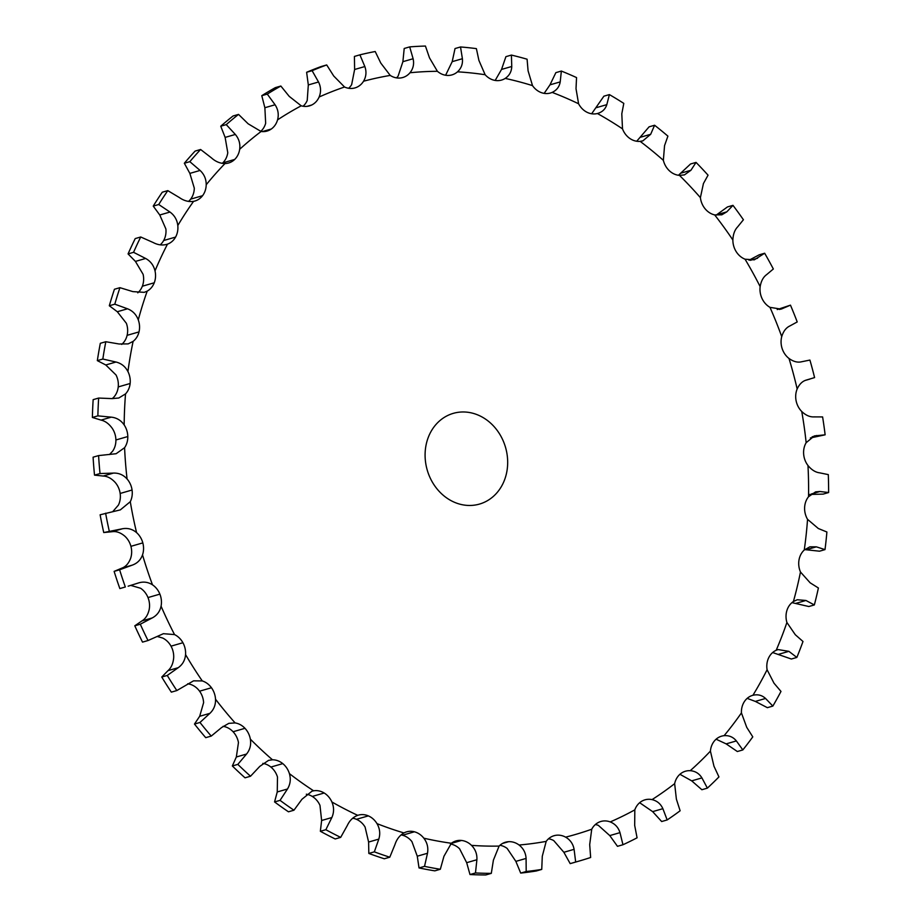 <?xml version="1.0" encoding="UTF-8"?>
<svg xmlns="http://www.w3.org/2000/svg" width="921" height="921" viewBox="0 0 921 921"><rect width="100%" height="100%" fill="white"/><g stroke="black" fill="none" stroke-linecap="round" stroke-linejoin="round"><path stroke-width="1.38" d="M409.983 72.759A391.275 337.823 -106.1 0 1 423.66 71.711A391.275 337.823 -106.1 0 1 437.406 71.297A18.881 16.302 -106.1 0 0 447.641 75.441L447.641 75.441A18.881 16.302 -106.1 0 0 451.958 74.889A18.881 16.302 -106.1 0 0 457.507 71.826A391.275 337.823 -106.1 0 1 485.137 74.728A18.881 16.302 -106.1 0 0 494.888 80.392L494.888 80.392A18.881 16.302 -106.1 0 0 501.508 80.081A18.881 16.302 -106.1 0 0 505.203 78.412A391.275 337.823 -106.1 0 1 532.511 85.618A18.881 16.302 -106.1 0 0 541.571 92.71L541.571 92.71A18.881 16.302 -106.1 0 0 550.47 93.009A18.881 16.302 -106.1 0 0 552.151 92.399A391.275 337.823 -106.1 0 1 578.595 103.774A18.881 16.302 -106.1 0 0 586.792 112.155L586.792 112.155A18.881 16.302 -106.1 0 0 597.418 113.525A391.275 337.823 -106.1 0 1 622.504 128.848A18.881 16.302 -106.1 0 0 629.676 138.346L629.676 138.346A18.881 16.302 -106.1 0 0 640.141 141.362A391.275 337.823 -106.1 0 1 663.362 160.335A18.881 16.302 -106.1 0 0 669.371 170.765L669.371 170.765A18.881 16.302 -106.1 0 0 679.479 175.381A391.275 337.823 -106.1 0 1 700.397 197.635A18.881 16.302 -106.1 0 0 705.118 208.802A18.881 16.302 -106.1 0 1 705.118 208.802A18.881 16.302 -106.1 0 0 714.673 214.915A391.275 337.823 -106.1 0 1 732.874 240.013A18.881 16.302 -106.1 0 0 736.224 251.698L736.224 251.698A18.881 16.302 -106.1 0 0 745.043 259.192A391.275 337.823 -106.1 0 1 760.159 286.638A18.881 16.302 -106.1 0 0 762.081 298.611A18.881 16.302 -106.1 0 1 762.081 298.611A18.881 16.302 -106.1 0 0 769.979 307.349A391.275 337.823 -106.1 0 1 781.733 336.625A18.881 16.302 -106.1 0 0 782.171 348.656L782.171 348.656A18.881 16.302 -106.1 0 0 788.998 358.465A391.275 337.823 -106.1 0 1 797.16 388.984A18.881 16.302 -106.1 0 0 796.124 400.842L796.124 400.842A18.881 16.302 -106.1 0 0 801.754 411.514A391.275 337.823 -106.1 0 1 806.151 442.702A18.881 16.302 -106.1 0 0 803.653 454.145L803.653 454.145A18.881 16.302 -106.1 0 0 807.97 465.496A391.275 337.823 -106.1 0 1 808.534 496.73A18.881 16.302 -106.1 0 0 804.62 507.54L804.62 507.54A18.881 16.302 -106.1 0 0 807.544 519.34A391.275 337.823 -106.1 0 1 804.252 550.021A18.881 16.302 -106.1 0 0 799.002 559.991L799.002 559.991A18.881 16.302 -106.1 0 0 800.476 572.01A391.275 337.823 -106.1 0 1 793.395 601.54A18.881 16.302 -106.1 0 0 786.914 610.462A18.881 16.302 -106.1 0 1 786.914 610.462A18.881 16.302 -106.1 0 0 786.902 622.469A391.275 337.823 -106.1 0 1 776.184 650.272A18.881 16.302 -106.1 0 0 768.586 657.985A18.881 16.302 -106.1 0 1 768.586 657.985A18.881 16.302 -106.1 0 0 767.089 669.74A391.275 337.823 -106.1 0 1 752.929 695.274A18.881 16.302 -106.1 0 0 752.699 695.332A18.881 16.302 -106.1 0 0 744.364 701.629L744.364 701.629A18.881 16.302 -106.1 0 0 741.428 712.912A391.275 337.823 -106.1 0 1 724.102 735.672A18.881 16.302 -106.1 0 0 721.627 736.155A18.881 16.302 -106.1 0 0 714.742 740.553L714.742 740.553A18.881 16.302 -106.1 0 0 710.413 751.122A391.275 337.823 -106.1 0 1 690.255 770.681A18.881 16.302 -106.1 0 0 685.489 771.211A18.881 16.302 -106.1 0 0 680.285 773.974L680.285 773.974A18.881 16.302 -106.1 0 0 674.644 783.656A391.275 337.823 -106.1 0 1 652.056 799.612A18.881 16.302 -106.1 0 0 644.988 799.831A18.881 16.302 -106.1 0 0 641.672 801.27L641.672 801.27A18.881 16.302 -106.1 0 0 634.822 809.858A391.275 337.823 -106.1 0 1 610.243 821.923A18.881 16.302 -106.1 0 0 600.906 821.463A18.881 16.302 -106.1 0 0 599.64 821.9L599.64 821.9A18.881 16.302 -106.1 0 0 591.731 829.222A391.275 337.823 -106.1 0 1 565.621 837.154A18.881 16.302 -106.1 0 0 555.018 835.462A18.881 16.302 -106.1 0 1 555.018 835.462A18.881 16.302 -106.1 0 0 554.097 835.692A18.881 16.302 -106.1 0 0 546.188 841.38A391.275 337.823 -106.1 0 1 519.076 845.018A18.881 16.302 -106.1 0 0 508.657 841.679L508.657 841.679A18.881 16.302 -106.1 0 0 505.491 842.22A18.881 16.302 -106.1 0 0 499.101 846.088A391.275 337.823 -106.1 0 1 471.506 845.363A18.881 16.302 -106.1 0 0 461.49 840.459A18.881 16.302 -106.1 0 1 461.49 840.459A18.881 16.302 -106.1 0 0 456.01 840.931A18.881 16.302 -106.1 0 0 451.371 843.256A391.275 337.823 -106.1 0 1 423.833 838.191A18.881 16.302 -106.1 0 0 414.404 831.79L414.404 831.79A18.881 16.302 -106.1 0 0 406.645 831.847A18.881 16.302 -106.1 0 0 403.939 832.941A391.275 337.823 -106.1 0 1 376.988 823.627A18.881 16.302 -106.1 0 0 368.342 815.879A18.881 16.302 -106.1 0 1 368.342 815.879A18.881 16.302 -106.1 0 0 358.327 815.154A18.881 16.302 -106.1 0 0 357.716 815.338A391.275 337.823 -106.1 0 1 331.882 801.961A18.881 16.302 -106.1 0 0 324.18 793.004L324.18 793.004A18.881 16.302 -106.1 0 0 313.612 790.805A391.275 337.823 -106.1 0 1 289.401 773.617A18.881 16.302 -106.1 0 0 282.793 763.624L282.793 763.624A18.881 16.302 -106.1 0 0 272.478 759.79A391.275 337.823 -106.1 0 1 250.351 739.137A18.881 16.302 -106.1 0 0 244.974 728.315A18.881 16.302 -106.1 0 0 244.974 728.304A18.881 16.302 -106.1 0 0 235.12 722.927A391.275 337.823 -106.1 0 1 215.514 699.2A18.881 16.302 -106.1 0 0 211.462 687.745L211.462 687.745A18.881 16.302 -106.1 0 0 202.263 680.918A391.275 337.823 -106.1 0 1 185.558 654.589A18.881 16.302 -106.1 0 0 182.922 642.731L182.922 642.731A18.881 16.302 -106.1 0 0 174.541 634.592A391.275 337.823 -106.1 0 1 161.071 606.168A18.881 16.302 -106.1 0 0 159.886 594.137A18.881 16.302 -106.1 0 0 159.886 594.126A18.881 16.302 -106.1 0 0 152.506 584.835A391.275 337.823 -106.1 0 1 142.525 554.868A18.881 16.302 -106.1 0 0 142.824 542.895L142.824 542.895A18.881 16.302 -106.1 0 0 136.584 532.626A391.275 337.823 -106.1 0 1 130.287 501.692A18.881 16.302 -106.1 0 0 132.06 490.018L132.06 490.018A18.881 16.302 -106.1 0 0 127.075 478.978A391.275 337.823 -106.1 0 1 124.588 447.698A18.881 16.302 -106.1 0 0 127.8 436.542L127.8 436.542A18.881 16.302 -106.1 0 0 124.174 424.938A391.275 337.823 -106.1 0 1 125.532 393.9A18.881 16.302 -106.1 0 0 130.137 383.493A18.881 16.302 -106.1 0 1 130.137 383.493A18.881 16.302 -106.1 0 0 127.927 371.554A391.275 337.823 -106.1 0 1 133.119 341.369A18.881 16.302 -106.1 0 0 139.013 331.905A18.881 16.302 -106.1 0 1 139.013 331.905A18.881 16.302 -106.1 0 0 138.277 319.863A391.275 337.823 -106.1 0 1 147.199 291.128A18.881 16.302 -106.1 0 0 154.256 282.782L154.256 282.782A18.881 16.302 -106.1 0 0 155.004 270.878A391.275 337.823 -106.1 0 1 167.484 244.146A18.881 16.302 -106.1 0 0 175.577 237.088L175.577 237.088A18.881 16.302 -106.1 0 0 177.799 225.541A391.275 337.823 -106.1 0 1 193.583 201.342A18.881 16.302 -106.1 0 0 194.93 201.02A18.881 16.302 -106.1 0 0 202.562 195.701L202.562 195.701A18.881 16.302 -106.1 0 0 206.212 184.753A391.275 337.823 -106.1 0 1 225 163.547A18.881 16.302 -106.1 0 0 228.615 162.994A18.881 16.302 -106.1 0 0 234.682 159.448L234.682 159.448A18.881 16.302 -106.1 0 0 239.679 149.294A391.275 337.823 -106.1 0 1 261.104 131.496A18.881 16.302 -106.1 0 0 267.032 131.07A18.881 16.302 -106.1 0 0 271.304 129.009L271.304 129.009A18.881 16.302 -106.1 0 0 277.566 119.857A391.275 337.823 -106.1 0 1 301.213 105.811A18.881 16.302 -106.1 0 0 309.421 105.88A18.881 16.302 -106.1 0 0 311.735 104.994L311.735 104.994A18.881 16.302 -106.1 0 0 319.127 97.016A391.275 337.823 -106.1 0 1 344.535 87A18.881 16.302 -106.1 0 0 354.976 87.909A18.881 16.302 -106.1 0 0 355.161 87.852A18.881 16.302 -106.1 0 1 355.161 87.852A18.881 16.302 -106.1 0 0 363.553 81.221A391.275 337.823 -106.1 0 1 390.228 75.418A18.881 16.302 -106.1 0 0 400.762 77.94L400.762 77.94A18.881 16.302 -106.1 0 0 402.799 77.514A18.881 16.302 -106.1 0 0 409.983 72.759C413.241 68.661 414.277 63.986 413.115 58.737L409.695 46.89L404.204 48.479L402.891 61.684L398.079 76.201A18.881 16.302 -106.1 0 1 396.456 77.871M409.695 46.89A417.823 360.756 -106.1 0 1 417.547 46.372A417.823 360.756 -106.1 0 1 425.433 46.05L429.497 57.862L437.406 71.297M425.41 460.903A47.213 40.766 -106.1 0 1 453.293 413.356A47.213 40.766 -106.1 0 1 505.548 447.422A47.213 40.766 -106.1 0 1 479.461 504.086A47.213 40.766 -106.1 0 1 425.41 460.903M639.427 802.916A18.881 16.302 -106.1 0 1 640.153 803.054L652.655 811.631L661.658 821.532L667.161 819.943L662.878 808.684L652.655 811.631M595.346 824.548A18.881 16.302 -106.1 0 1 598.339 825.354L609.771 835.589L617.473 846.318L622.964 844.741L619.983 832.642L609.771 835.589M548.548 838.766A18.881 16.302 -106.1 0 1 553.728 840.585L563.871 852.282L570.18 863.622A417.823 360.756 -106.1 0 0 573.472 862.689L578.964 861.1A417.823 360.756 -106.1 0 1 575.671 862.033L570.18 863.622M499.93 845.294A18.881 16.302 -106.1 0 1 507.172 848.448L515.864 861.377L520.699 873.085A417.823 360.756 -106.1 0 0 536.252 871.001L541.744 869.412A417.823 360.756 -106.1 0 1 526.19 871.508L520.699 873.085M450.45 844.004A18.881 16.302 -106.1 0 1 459.602 848.805L466.682 862.689L469.986 874.536A417.823 360.756 -106.1 0 0 485.816 874.95L491.307 873.361A417.823 360.756 -106.1 0 1 475.478 872.958L469.986 874.536M401.061 834.921A18.881 16.302 -106.1 0 1 402.512 835.22A18.881 16.302 -106.1 0 1 402.512 835.232A18.881 16.302 -106.1 0 1 411.929 841.621L417.271 856.208L419.032 867.939A417.823 360.756 -106.1 0 0 434.839 870.852L440.33 869.263A417.823 360.756 -106.1 0 1 424.523 866.362L419.032 867.939M352.708 818.216A18.881 16.302 -106.1 0 1 356.439 819.31L356.439 819.31A18.881 16.302 -106.1 0 1 365.084 827.058L368.607 842.047L368.826 853.433A417.823 360.756 -106.1 0 0 384.299 858.775L389.79 857.198A417.823 360.756 -106.1 0 1 374.329 851.844L368.826 853.433M306.325 794.213A18.881 16.302 -106.1 0 1 312.277 796.435A18.881 16.302 -106.1 0 1 312.288 796.435A18.881 16.302 -106.1 0 1 319.978 805.391L321.625 820.496L320.358 831.283A417.823 360.756 -106.1 0 0 335.186 838.962L340.678 837.385A417.823 360.756 -106.1 0 1 325.85 829.706L320.358 831.283M262.819 763.394A18.881 16.302 -106.1 0 1 270.889 767.055L270.889 767.055A18.881 16.302 -106.1 0 1 277.497 777.048L277.244 791.956L274.562 801.938A417.823 360.756 -106.1 0 0 288.457 811.804L293.949 810.215A417.823 360.756 -106.1 0 1 280.053 800.361L274.562 801.938M223.032 726.335L223.216 726.358A18.881 16.302 -106.1 0 1 233.071 731.746L233.071 731.746A18.881 16.302 -106.1 0 1 238.458 742.568L236.34 756.993L232.334 765.961A417.823 360.756 -106.1 0 0 245.032 777.819L250.524 776.23A417.823 360.756 -106.1 0 1 237.825 764.384L232.334 765.961M187.723 683.762L190.359 684.361A18.881 16.302 -106.1 0 1 199.569 691.176A18.881 16.302 -106.1 0 1 199.569 691.187A18.881 16.302 -106.1 0 1 203.61 702.642L199.684 716.285L194.481 724.056A417.823 360.756 -106.1 0 0 205.728 737.663L211.231 736.086A417.823 360.756 -106.1 0 1 199.972 722.467L194.481 724.056M157.169 636.457L162.649 638.023A18.881 16.302 -106.1 0 1 171.018 646.162L171.018 646.162A18.881 16.302 -106.1 0 1 173.666 658.02C173.09 663.627 171.202 667.84 168.013 670.638L161.762 677.027A417.823 360.756 -106.1 0 0 171.341 692.143L176.832 690.554A417.823 360.756 -106.1 0 1 167.254 675.438L161.762 677.027M130.805 585.411L140.614 588.266A18.881 16.302 -106.1 0 1 147.993 597.568L147.993 597.568A18.881 16.302 -106.1 0 1 149.167 609.598C147.901 615.009 145.495 618.774 141.938 620.915L134.8 625.796A417.823 360.756 -106.1 0 0 142.525 642.121L148.016 640.532A417.823 360.756 -106.1 0 1 140.291 624.219L134.8 625.796M136.584 532.626C132.451 529.103 127.731 527.814 122.435 528.758L103.739 532.545L112.224 531.705C116.299 531.106 120.444 532.557 124.68 536.057A18.881 16.302 -106.1 0 1 130.92 546.326L130.92 546.326A18.881 16.302 -106.1 0 1 130.632 558.299C128.698 563.41 125.797 566.668 121.952 568.096L114.123 571.377A417.823 360.756 -106.1 0 0 119.845 588.577L125.337 586.988A417.823 360.756 -106.1 0 1 119.615 569.788L114.123 571.377M127.075 478.978C123.368 474.856 118.821 472.899 113.421 473.095L100.021 473.555L94.518 475.132L103.21 476.042C107.377 476.203 111.372 478.321 115.171 482.408A18.881 16.302 -106.1 0 1 120.156 493.449A18.881 16.302 -106.1 0 1 120.156 493.46A18.881 16.302 -106.1 0 1 118.383 505.134L112.903 511.466M124.174 424.938C120.973 420.31 116.668 417.72 111.257 417.155L97.868 415.866L92.376 417.455L101.045 420.103C105.224 421.012 108.966 423.775 112.27 428.369A18.881 16.302 -106.1 0 1 115.896 439.973L115.896 439.973A18.881 16.302 -106.1 0 1 112.684 451.129L109.53 454.525M127.927 371.554C125.291 366.5 121.307 363.335 115.988 362.022L102.83 359.04L97.338 360.629L105.777 364.969L116.034 374.985A18.881 16.302 -106.1 0 1 118.233 386.924L118.233 386.924A18.881 16.302 -106.1 0 1 113.64 397.331L112.27 398.62M138.277 319.863C136.25 314.498 132.67 310.803 127.524 308.788L114.803 304.172L109.311 305.749L117.312 311.735L126.373 323.294A18.881 16.302 -106.1 0 1 127.11 335.336L127.11 335.336A18.881 16.302 -106.1 0 1 121.699 344.419M155.004 270.878C153.646 265.294 150.526 261.161 145.645 258.467L133.557 252.319L128.065 253.908L135.433 261.414L143.1 274.308A18.881 16.302 -106.1 0 1 142.352 286.212L142.352 286.212A18.881 16.302 -106.1 0 1 137.782 292.832M177.799 225.541C177.12 219.854 174.518 215.353 169.982 212.049L158.734 204.508L153.243 206.097L159.77 214.996L165.895 228.984A18.881 16.302 -106.1 0 1 163.673 240.519L163.673 240.519A18.881 16.302 -106.1 0 1 160.208 244.848M206.212 184.753C206.223 179.065 204.186 174.299 200.076 170.443L189.83 161.67L184.338 163.247L189.864 173.39L194.308 188.183A18.881 16.302 -106.1 0 1 190.659 199.143L190.659 199.143A18.881 16.302 -106.1 0 1 188.552 201.411M239.679 149.294C240.404 143.722 238.953 138.772 235.339 134.454L226.244 124.623L220.752 126.212L225.127 137.402L227.775 152.725A18.881 16.302 -106.1 0 1 222.778 162.879L222.778 162.879A18.881 16.302 -106.1 0 1 222.26 163.351M277.566 119.857C278.971 114.503 278.142 109.472 275.08 104.775L267.274 94.103L261.783 95.68L264.868 107.722L265.662 123.287A18.881 16.302 -106.1 0 1 260.689 131.427M319.127 97.016C321.187 91.985 320.992 86.977 318.528 81.992L312.115 70.687L306.624 72.275L308.316 84.939L307.223 100.447A18.881 16.302 -106.1 0 1 303.078 106.237M363.553 81.221C366.236 76.604 366.673 71.711 364.843 66.542L359.904 54.846L354.412 56.434L354.62 69.489L351.649 84.651A18.881 16.302 -106.1 0 1 348.633 88.266M390.228 75.418L380.787 63.077L375.204 51.518A417.823 360.756 -106.1 0 0 359.904 54.846M457.507 71.826C461.271 68.315 462.906 63.952 462.4 58.714L460.523 46.959L455.032 48.548L452.188 61.661L445.614 75.246M485.137 74.728L478.92 60.452L476.387 48.629A417.823 360.756 -106.1 0 0 460.523 46.959M505.203 78.412C509.405 75.568 511.581 71.596 511.754 66.485L511.408 55.076L505.917 56.653L501.531 69.432L495.176 80.438M532.511 85.618L528.078 70.802L527.088 59.209A417.823 360.756 -106.1 0 0 511.408 55.076M552.151 92.399C556.698 90.27 559.381 86.77 560.21 81.9L561.361 71.055L555.87 72.632L549.987 84.847L544.161 93.366M578.595 103.774L576.016 88.704L576.546 77.583A417.823 360.756 -106.1 0 0 561.361 71.055M597.902 113.398L597.418 113.525C602.242 112.143 605.373 109.185 606.812 104.649L609.391 94.598L603.9 96.175L591.65 113.767M344.535 87L333.713 75.994L326.702 64.942L321.21 66.519A417.823 360.756 -106.1 0 0 306.624 72.275M312.115 70.687A417.823 360.756 -106.1 0 1 326.702 64.942M622.504 128.848L621.802 113.801L623.793 103.382A417.823 360.756 -106.1 0 0 609.391 94.598M640.141 141.362L642.846 140.867L650.675 134.293L654.589 125.244L649.086 126.833L636.699 141.247M301.213 105.811L289.217 96.371L280.847 86.033L275.356 87.622A417.823 360.756 -106.1 0 0 261.783 95.68M267.274 94.103A417.823 360.756 -106.1 0 1 280.847 86.033M663.362 160.335L664.548 145.633L667.909 136.135A417.823 360.756 -106.1 0 0 654.589 125.244M679.479 175.381L684.43 174.898L690.934 170.258L696.046 162.407L690.554 163.984L678.455 175.266M261.104 131.496L248.152 123.805L238.539 114.4L233.048 115.988A417.823 360.756 -106.1 0 0 220.752 126.212M226.244 124.623A417.823 360.756 -106.1 0 1 238.539 114.4M700.397 197.635L703.425 183.555L708.053 175.174A417.823 360.756 -106.1 0 0 696.046 162.407M714.673 214.915L721.811 214.812L726.796 211.853L732.978 205.348L727.486 206.926L716.089 215.18M225 163.547C220.027 163.478 215.468 161.555 211.312 157.767L200.605 149.49L195.114 151.079A417.823 360.756 -106.1 0 0 184.338 163.247M189.83 161.67A417.823 360.756 -106.1 0 1 200.605 149.49M732.874 240.013C733.093 234.337 734.693 229.951 737.675 226.842L743.42 219.751A417.823 360.756 -106.1 0 0 732.978 205.348M745.043 259.192L754.264 259.849L764.66 253.24A417.823 360.756 -106.1 0 1 773.341 268.99L766.617 274.642C763.233 277.117 761.08 281.124 760.159 286.638M193.583 201.342C188.713 202.067 183.993 200.813 179.422 197.589L167.795 190.624L162.292 192.201A417.823 360.756 -106.1 0 0 153.243 206.097M158.734 204.508A417.823 360.756 -106.1 0 1 167.795 190.624M769.979 307.349L781.135 309.122L790.471 305.15A417.823 360.756 -106.1 0 1 797.218 321.947L789.711 326.034C785.993 327.83 783.334 331.353 781.733 336.625M133.557 252.319A417.823 360.756 -106.1 0 1 140.717 236.985L153.105 242.488C158.009 245.101 162.81 245.654 167.484 244.146L166.632 244.422M788.998 358.465C793.418 361.642 797.621 362.747 801.604 361.769L809.916 360.065A417.823 360.756 -106.1 0 1 814.59 377.587L805.875 380.189M147.199 291.128L144.24 292.348L132.854 291.612L119.926 287.674L114.434 289.263A417.823 360.756 -106.1 0 0 109.311 305.749M114.803 304.172A417.823 360.756 -106.1 0 1 119.926 287.674M797.16 388.984C799.416 384.069 802.525 381.075 806.485 380.016L806.186 380.097M801.754 411.514C805.783 415.325 809.858 417.109 813.991 416.891L822.603 416.925A417.823 360.756 -106.1 0 1 825.135 434.816L810.342 437.97M133.119 341.369L128.18 343.89L119.097 343.994L105.811 341.726L100.32 343.303A417.823 360.756 -106.1 0 0 97.338 360.629M102.83 359.04A417.823 360.756 -106.1 0 1 105.811 341.726M806.151 442.702L814.36 435.932L825.135 434.816M807.97 465.496C811.528 469.848 815.407 472.3 819.598 472.83L828.301 474.614A417.823 360.756 -106.1 0 1 828.624 492.539L823.132 494.117L809.72 494.45M125.532 393.9L118.751 398.022L112.074 398.609L98.651 398.056L93.159 399.645A417.823 360.756 -106.1 0 0 92.376 417.455M97.868 415.866A417.823 360.756 -106.1 0 1 98.651 398.056M808.534 496.73L815.58 491.872L819.932 491.503L828.624 492.539M807.544 519.34L818.308 528.504L826.897 532.004A417.823 360.756 -106.1 0 1 825.009 549.607L819.517 551.195L804.724 549.607M124.588 447.698L116.127 453.719L98.582 455.596L93.09 457.184A417.823 360.756 -106.1 0 0 94.518 475.132M100.021 473.555A417.823 360.756 -106.1 0 1 98.582 455.596M804.252 550.021L809.847 546.832L816.351 546.844L825.009 549.607M800.476 572.01L810.158 582.82L818.401 587.989A417.823 360.756 -106.1 0 1 814.348 604.936L808.845 606.525L791.945 602.633M130.287 501.692L120.34 509.877L100.124 514.793A417.823 360.756 -106.1 0 0 103.739 532.545M109.231 530.968A417.823 360.756 -106.1 0 1 105.616 513.216M793.395 601.54L797.252 599.744L805.933 600.469L814.348 604.936M786.902 622.469L795.295 634.719L802.997 641.488A417.823 360.756 -106.1 0 1 796.849 657.433L791.358 659.022L772.638 652.54M142.525 554.868C140.694 559.945 137.241 563.376 132.163 565.16L119.615 569.788M152.506 584.835C148.028 581.968 143.239 581.381 138.138 583.062L128.146 586.193M138.967 582.809L138.138 583.062M776.184 650.272L778.072 649.57L788.883 651.343L796.849 657.433M767.089 669.74L774.008 683.209L780.985 691.429A417.823 360.756 -106.1 0 1 772.857 706.085L767.366 707.673L755.335 701.411L747.184 698.371M161.071 606.168C159.909 611.544 156.927 615.481 152.149 617.968L140.291 624.219M174.541 634.592L163.397 633.694L148.016 640.532M752.929 695.274C757.81 694.123 762.012 695.182 765.547 698.463L772.857 706.085M741.428 712.912L746.724 727.325L752.779 736.869A417.823 360.756 -106.1 0 1 742.833 749.936L737.341 751.524L726.151 743.88L716.089 739.206M185.558 654.589C185.086 660.173 182.646 664.536 178.237 667.69L167.254 675.438M202.263 680.918L193.537 680.849L176.832 690.554M724.102 735.672C729.133 735.303 733.22 737.065 736.374 740.933L742.833 749.936M710.413 751.122L713.971 766.226L718.944 776.91A417.823 360.756 -106.1 0 1 707.374 788.134L701.883 789.723L691.706 780.858L679.928 774.285M215.514 699.2C215.744 704.876 213.868 709.584 209.907 713.338L199.972 722.467M235.12 722.927L228.811 723.353L221.616 727.521L211.231 736.086M690.255 770.681C695.332 771.107 699.223 773.525 701.929 777.911L707.374 788.134M674.644 783.656L676.382 799.14L680.124 810.779A417.823 360.756 -106.1 0 1 667.161 819.943M250.351 739.137C251.272 744.79 250.005 749.752 246.552 754.046L237.825 764.384M272.478 759.79L268.564 760.366L259.78 766.387L250.524 776.23M652.056 799.612C657.087 800.833 660.691 803.86 662.878 808.684M634.822 809.858L634.684 825.435L637.079 837.811A417.823 360.756 -106.1 0 1 622.964 844.741M289.401 773.617C291.001 779.131 290.357 784.266 287.467 789.009L280.053 800.361M313.612 790.805L312.012 791.162L301.938 799.278L293.949 810.215M610.243 821.923C615.124 823.904 618.371 827.472 619.983 832.642M591.731 829.222L589.693 844.592L590.649 857.486A417.823 360.756 -106.1 0 1 578.964 861.1M331.882 801.961C334.139 807.245 334.116 812.437 331.848 817.549L325.85 829.706M357.716 815.338C353.111 817.077 349.635 820.473 347.286 825.538L340.678 837.385M565.621 837.154C570.26 839.848 573.092 843.912 574.094 849.335L575.671 862.033M546.188 841.38L542.285 856.254L541.744 869.412M376.988 823.627C379.843 828.566 380.454 833.724 378.819 839.1L374.329 851.844M403.939 832.941C399.645 835.405 396.64 839.319 394.925 844.672L389.79 857.198M519.076 845.018C523.393 848.391 525.73 852.858 526.087 858.43L526.19 871.508M499.101 846.088L493.391 860.179L491.307 873.361M423.833 838.191C427.24 842.692 428.461 847.711 427.494 853.26L424.523 866.362M451.371 843.256L443.945 856.288L440.33 869.263M471.506 845.363C475.409 849.346 477.205 854.135 476.894 859.742L475.478 872.958M764.66 253.24L759.169 254.829L749.015 260.217M128.065 253.908A417.823 360.756 -106.1 0 1 135.226 238.574L140.717 236.985M790.471 305.15L777.243 309.56M125.337 586.988L119.845 588.577M413.115 58.737L402.891 61.684M462.4 58.714L452.188 61.661M511.754 66.485L501.531 69.432M560.21 81.9L549.987 84.847M364.843 66.542L354.62 69.489M606.812 104.649L596.601 107.596M318.528 81.992L308.316 84.939M311.735 104.994L306.992 106.352M650.675 134.293L640.452 137.241M275.08 104.775L264.868 107.722M271.304 129.009L262.301 131.599M690.934 170.258L680.711 173.206M235.339 134.454L225.127 137.402M234.682 159.448L222.778 162.879M726.796 211.853L716.584 214.789M200.076 170.443L189.864 173.39M202.562 195.701L190.659 199.143M757.58 258.237L750.373 260.321M169.982 212.049L159.77 214.996M175.577 237.088L163.673 240.519M782.677 308.547L779.477 309.468M145.645 258.467L135.433 261.414M154.256 282.782L142.352 286.212M127.524 308.788L117.312 311.735M139.013 331.905L127.11 335.336M115.988 362.022L105.777 364.969M130.137 383.493L118.233 386.924M816.628 435.529L812.138 436.83M111.257 417.155L101.045 420.103M127.8 436.542L115.896 439.973M819.932 491.503L811.413 493.955M113.421 473.095L103.21 476.042M132.06 490.018L120.156 493.46M816.351 546.844L806.128 549.791M122.435 528.758L112.224 531.705M142.824 542.895L130.92 546.326M805.933 600.469L795.709 603.416M132.163 565.16L121.952 568.096M159.886 594.137L147.993 597.568M788.883 651.343L778.671 654.29M152.149 617.968L141.938 620.915M182.922 642.731L171.018 646.162M765.547 698.463L755.335 701.411M178.237 667.69L168.013 670.638M211.462 687.745L199.569 691.187M736.374 740.933L726.151 743.88M209.907 713.338L199.684 716.285M244.974 728.315L233.071 731.746M701.929 777.911L691.706 780.858M246.552 754.046L236.34 756.993M282.793 763.624L270.889 767.055M287.467 789.009L277.244 791.956M324.18 793.004L312.288 796.435M331.848 817.549L321.625 820.496M368.342 815.879L356.439 819.31M574.094 849.335L563.871 852.282M555.018 835.462L553.21 835.98M378.819 839.1L368.607 842.047M414.404 831.79L402.512 835.232M526.087 858.43L515.864 861.377M508.657 841.679L502.521 843.452M427.494 853.26L417.271 856.208M461.49 840.459L451.129 843.44M476.894 859.742L466.682 862.689M805.115 380.465L809.801 379.118"/></g></svg>
